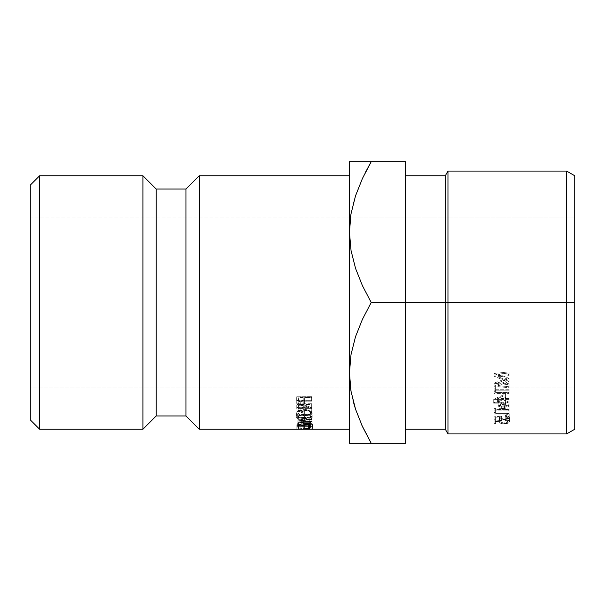 <?xml version="1.0" encoding="UTF-8"?>
<svg xmlns="http://www.w3.org/2000/svg" width="605" height="605" viewBox="0 0 605 605"><rect width="100%" height="100%" fill="white"/><g stroke="black" fill="none" stroke-linecap="round" stroke-linejoin="round"><path stroke-width="0.45" stroke-dasharray="3.02 2.27" d="M566.62 302.5L574.75 302.5L574.75 429.24L574.75 175.76L574.75 386.988L30.25 386.988L30.25 218.012L574.75 218.012L574.75 318.986L574.75 302.5L566.62 302.5L566.62 433.929L566.62 302.5L448.01 302.5L448.01 433.929L448.01 302.5L566.62 302.5L566.62 171.071L566.62 302.5M445.303 302.5L448.01 302.5L448.01 171.071L448.01 302.5L445.303 302.5L445.303 429.24L445.303 302.5L405.766 302.5L445.303 302.5L445.303 175.76L445.303 302.5M362.44 426.51L371.228 443.321L405.766 443.321L405.766 161.679L371.228 161.679L405.766 161.679L405.766 429.24L405.766 175.76L405.766 302.5L371.228 302.5L362.455 319.266L355.574 336.531L351.051 354.409L349.44 372.907L349.44 161.679L361.321 161.679M507.504 418.622L509.228 418.078L507.497 417.526L506.74 418.078L507.504 418.622M495.661 421.511L495.661 417.261L495.661 423.576L495.661 417.261L499.579 416.936L499.291 417.654C499.541 418.819 501.167 419.424 504.162 419.469C507.413 419.416 509.168 418.743 509.418 417.442C509.213 416.369 507.814 415.733 505.213 415.529L505.213 416.111L507.89 417.48C507.686 418.403 506.43 418.894 504.109 418.962C501.976 418.902 500.88 418.426 500.819 417.556L501.583 416.187L494.134 416.83L494.134 423.576L495.661 423.576L495.661 421.511L499.579 421.171L499.632 422.676L500.698 423.296L504.162 423.795L507.943 423.228L509.418 421.7L509.123 420.989L505.213 419.719L505.213 420.316L507.164 420.815L507.89 421.738L505.568 423.175L501.666 422.857L500.819 421.814L501.583 420.399L494.134 421.065L494.134 423.576L494.134 421.065L501.583 420.399L500.819 421.814L504.109 423.281C506.483 423.22 507.739 422.706 507.89 421.738L505.213 420.316L505.213 419.719C507.882 419.923 509.281 420.588 509.418 421.7C509.206 423.046 507.459 423.742 504.162 423.795C501.114 423.757 499.496 423.129 499.291 421.919L499.291 421.201M494.134 391.427L494.134 393.439L509.032 393.439L509.032 392.471L495.661 392.471L495.661 390.785L494.134 391.427L495.661 390.785L495.661 387.631L495.661 392.471L509.032 392.471L509.032 389.257L509.032 393.439L494.134 393.439L494.134 390.195L509.032 390.195L509.032 393.439L509.032 389.257L495.661 389.257L495.661 392.471L495.661 387.631L494.134 388.251L494.134 391.427M505.598 397.356L505.598 393.968L493.748 399.224L493.748 402.983L504.063 402.983L504.063 404.08L505.598 404.08L505.598 402.983L509.032 402.983L509.032 402.113L505.598 402.113L505.598 397.356L493.748 402.801L505.598 397.356L505.598 393.968L505.598 402.113L509.032 402.113L509.032 398.551L509.032 402.983L505.598 402.983L505.598 399.391L505.598 404.08L504.063 404.08L504.063 399.391L504.063 402.983M494.134 412.61L494.134 414.092L509.032 414.092L509.032 413.381L495.661 413.381L495.661 412.134L494.134 412.61L495.661 412.134L495.661 408.216L495.661 413.381L509.032 413.381L509.032 409.419L509.032 414.092L494.134 414.092L494.134 410.107L509.032 410.107L509.032 414.092L509.032 409.419L495.661 409.419L495.661 413.381L495.661 408.216L494.134 408.677L494.134 412.61M500.033 409.419L498.142 410.198L498.142 405.463L498.142 409.275L502.074 407.619L502.074 403.868L502.074 407.619L498.142 405.91L498.142 402.219L502.074 403.868L498.142 405.463L498.142 406.348L503.186 404.321L509.032 406.666L509.032 410.523L509.032 405.789L504.305 403.868L509.032 401.879L509.032 405.554L509.032 400.918L503.186 403.406L498.142 401.266L498.142 405.91L502.074 407.619L498.142 409.275L498.142 410.198L503.186 408.095L509.032 410.523L509.032 409.608L504.305 407.619L509.032 405.554L509.032 404.564L503.186 407.142L498.142 404.919L503.186 407.142L509.032 404.564L509.032 400.918L509.032 405.554L504.305 407.619L509.032 409.608L509.032 405.789L509.032 410.523L506.34 409.419M509.032 381.407L498.286 376.779L509.032 375.599L509.032 374.472L494.134 376.113L506.362 381.279L494.134 386.255L509.032 387.775L509.032 386.746L498.308 385.642L509.032 381.407L509.032 378.359L498.286 374.124L498.286 376.779L509.032 381.165L509.032 378.359L509.032 381.407L498.308 385.642L498.308 382.678L509.032 378.594L509.032 381.407M349.44 429.24L349.44 175.76L349.44 429.24M353.433 443.321L349.44 443.321L349.44 161.679L351.036 161.679M30.25 419.847L30.25 185.153L30.25 419.847M350.378 218.012L30.25 218.012L30.25 386.988L30.25 218.012L30.25 386.988L574.75 386.988L574.75 218.012L350.378 218.012L349.44 232.093L351.006 250.311L355.498 268.249L362.44 285.689L371.228 302.5L405.766 302.5L405.766 175.76L405.766 443.321L365.549 443.321M39.635 429.24L39.635 175.76L39.635 429.24M142.909 175.76L142.909 429.24L142.909 175.76M156.181 189.04L156.181 415.96L156.181 189.04M185.954 189.04L185.954 415.96L185.954 189.04M199.234 175.76L199.234 429.24L199.234 175.76M312.354 429.127L304.549 428.325L296.858 429.036L300.904 429.225L299.051 428.854L304.655 428.476L310.478 428.869L308.542 429.225L312.354 429.127M303.234 426.933L303.279 428.083L304.814 428.083L304.761 426.933L310.494 426.926L310.539 428.075L312.067 428.075L312.014 426.661L297.115 426.684L297.168 428.09L298.696 428.09L298.651 426.941L303.234 426.933L303.279 428.083L304.814 428.083L304.761 426.933L310.494 426.926L310.494 422.32L304.761 422.328L304.814 428.083L304.814 423.432L303.279 423.432L303.279 428.083L303.234 422.328L303.234 426.933L303.234 422.328L298.651 422.335L298.651 426.941L303.234 426.933M296.995 421.942L309.261 423.893L297.078 425.58L311.991 426.018L301.252 425.383L311.938 423.931L301.154 422.199L311.885 421.7L311.877 421.239L296.995 422.01L309.261 423.893L297.078 425.58L311.991 426.018L301.252 425.383L311.938 423.931L311.938 419.431L301.252 420.83L301.252 425.383L301.252 420.83L311.983 421.14L311.991 426.018L311.991 421.443L297.078 421.019L297.078 425.58L297.078 420.974L297.078 425.534L297.078 420.974L309.261 419.394L309.261 423.893L309.261 419.394L296.995 417.579L296.995 422.01L296.995 417.518L296.995 421.942L296.995 417.518L311.877 416.837L311.877 421.239L296.995 421.942M296.836 410.228L297.63 411.725L299.505 412.489L304.065 411.702L304.822 409.88L311.741 412.663L311.726 411.839L304.814 408.988L304.807 408.398L311.681 408.375L311.673 407.634L296.775 407.687L296.836 410.228M311.462 418.592L312.188 417.329L309.828 414.841L304.368 413.805L298.749 414.909L296.526 417.321L298.885 419.613L304.406 420.43L310.01 419.537L311.462 418.592M296.752 403.255L296.957 404.276L298.371 405.524L302.084 405.758L304.512 404.17L304.723 401.191L311.598 401.16L311.59 400.321L296.692 400.381L296.752 403.255M353.373 161.679L355.528 161.679M355.536 195.808L353.169 203.847M365.148 172.901L362.455 178.452M355.543 409.192L361.873 425.277M353.07 400.775L351.029 391.276L353.396 402.015M351.051 213.588L349.44 232.093L351.006 250.311L355.498 268.249L362.44 285.689L371.228 302.5L362.455 319.266L355.574 336.531L351.051 354.409L349.44 372.907L350.378 386.988L349.44 372.907L349.44 443.321M371.228 443.321L351.021 443.321M355.536 195.816L353.222 203.635M355.536 409.184L361.828 425.179M362.471 443.321L355.513 443.321M498.308 382.678L498.308 385.642L509.032 386.746L509.032 383.736L498.308 382.678L509.032 383.736L509.032 387.775L509.032 383.736L509.032 387.775L494.134 386.255L494.134 383.267L509.032 384.727L494.134 383.267L494.134 386.255L494.134 383.116L494.134 386.103L506.362 381.279L506.362 378.465L494.134 383.116L506.362 378.465L506.362 381.279L494.134 376.272L494.134 373.633L506.362 378.465L494.134 373.633L494.134 376.272L494.134 373.482L494.134 376.113L509.032 374.472L509.032 371.901L494.134 373.482L509.032 371.901L509.032 375.599L509.032 371.901L509.032 375.599L498.286 376.779L498.286 374.124L509.032 372.99L498.286 374.124L509.032 378.359L498.308 382.678M503.186 404.321L503.186 408.095L503.186 404.321L498.142 406.348L498.142 405.463L502.074 403.868L498.142 402.219L498.142 405.91L498.142 401.266L498.142 402.219L498.142 401.266L503.186 403.406L503.186 407.142L503.186 403.406L509.032 400.918L509.032 401.879L504.305 403.868L504.305 407.619L504.305 403.868L509.032 405.789L509.032 406.666L503.186 404.321M494.134 410.107L494.134 408.677L495.661 408.216L495.661 409.419L509.032 409.419L509.032 410.107L494.134 410.107M493.748 402.983L493.748 399.391L504.063 399.391L504.063 404.08L504.063 400.45L505.598 400.45L505.598 404.08L505.598 399.391L509.032 399.391L509.032 402.983L509.032 398.551L505.598 398.551L505.598 402.113L505.598 398.551L509.032 398.551L509.032 399.391L505.598 399.391L505.598 400.45L504.063 400.45L504.063 399.391L493.748 399.391L493.748 402.983L493.748 399.224L505.598 393.968L505.598 398.551M502.173 402.983L498.142 402.983M504.063 395.708L497.597 398.551L504.063 398.551L504.063 395.708L504.063 399.156L497.597 402.113L497.597 398.551L504.063 395.708L504.063 402.113L504.063 395.708M504.063 398.551L497.597 398.551L497.597 402.113L504.063 402.113L504.063 398.551M494.134 390.195L494.134 388.251L495.661 387.631L495.661 389.257L509.032 389.257L509.032 390.195L494.134 390.195M499.579 416.936L499.579 421.171L499.579 416.936L495.661 417.261L495.661 423.576L494.134 423.576L494.134 419.25L495.661 419.25L494.134 419.25L494.134 416.83L494.134 421.065L494.134 416.83L501.583 416.187L501.583 420.399L501.583 416.187L500.819 417.556L500.819 421.814L500.819 417.556L501.666 418.562L504.109 418.962L504.109 423.281L504.109 418.962L506.793 418.539L507.89 417.48L507.89 421.738L507.89 417.48L507.164 416.588L505.213 416.111L505.213 420.316L505.213 415.529L505.213 419.719L505.213 415.529L508.215 416.157L509.418 417.442L509.418 421.7L509.418 417.442L507.935 418.917L504.162 419.469L504.162 423.795L504.162 419.469L500.698 418.985L499.291 417.654L499.291 421.919L499.579 416.936M507.981 418.66L507.981 414.516L509.228 413.949L509.228 418.078L507.981 418.66L506.74 418.078L507.981 417.48L509.228 418.078L509.228 413.949L507.981 413.374L507.981 417.48L507.981 413.374L506.74 413.949L506.74 418.078L506.74 413.949L507.981 414.516L507.981 418.66M506.831 414.168L507.981 413.374L509.228 413.949L507.981 414.516L506.831 414.168M504.063 399.156L504.063 402.113L497.597 402.113L504.063 399.156M304.512 404.17L304.731 398.181L304.731 402.151L304.723 401.191L311.598 401.16L311.59 400.321L296.692 400.381L296.957 404.276L300.745 405.932L304.512 404.17L304.512 400.404L304.512 404.17M304.731 398.181L304.512 400.404L303.218 401.644L300.745 402.106L298.371 401.705L296.957 400.502L296.692 396.759L311.59 396.698L311.598 397.508L304.723 397.538L304.512 400.404L300.745 402.106L300.745 405.932L300.745 402.106L296.957 400.502L296.957 404.276L296.692 396.759L296.692 400.381L296.692 396.759L311.59 396.698L311.598 401.16L311.598 397.508L304.723 397.538L304.731 401.856M303.196 397.545L298.227 397.561L298.636 400.646L299.52 401.168L302.001 401.153L303.211 399.882L303.196 397.545L298.227 397.561L298.242 399.187C297.925 400.502 298.757 401.221 300.745 401.349L300.745 405.153C298.825 404.949 297.993 404.2 298.242 402.907L298.227 397.561L298.227 401.221L303.196 401.198L303.196 397.545L303.241 402.817L303.196 397.545M298.242 399.33L298.242 403.051L298.227 401.221L303.196 401.198L303.249 403.043L303.241 399.103L303.241 402.817C303.529 404.14 302.697 404.927 300.745 405.153L300.745 401.349C302.75 401.115 303.581 400.366 303.241 399.103M304.368 413.805C299.543 414.13 296.926 415.302 296.526 417.321L296.526 413.071C296.934 411.135 299.543 410.008 304.368 409.683L304.368 413.805L304.368 409.683C308.951 409.91 311.56 411.045 312.188 413.071L312.188 417.329C311.583 415.211 308.981 414.039 304.368 413.805M312.188 413.071C311.817 414.886 309.215 415.877 304.406 416.066L304.406 420.43C309.223 420.248 311.817 419.212 312.188 417.329L312.188 413.071L310.01 415.196L304.406 416.066C299.755 415.99 297.131 414.985 296.526 413.071L296.526 417.321C297.131 419.318 299.762 420.354 304.406 420.43L304.406 416.066L298.885 415.272L296.526 413.071L297.274 411.793L298.749 410.742L304.368 409.683L309.828 410.682L312.188 413.071M309.979 414.085L310.66 413.056L308.905 411.173L304.375 410.296L299.921 411.128L298.053 413.094L299.823 414.848L304.391 415.59L308.852 414.886L309.979 414.085M310.66 417.306C310.289 418.955 308.202 419.832 304.391 419.938L304.391 415.59C308.263 415.529 310.35 414.682 310.66 413.056L310.66 417.306L310.66 413.056C310.425 411.491 308.331 410.568 304.375 410.296C300.534 410.492 298.431 411.423 298.053 413.094C298.295 414.629 300.405 415.461 304.391 415.59L304.391 419.938C300.466 419.764 298.348 418.902 298.053 417.344L298.053 413.094L298.053 417.344C298.484 415.62 300.594 414.652 304.375 414.44L304.375 410.296L304.375 414.44C308.27 414.727 310.365 415.68 310.66 417.306L308.852 419.212L304.391 419.938L299.823 419.167L298.053 417.344L299.921 415.302L304.375 414.44L308.905 415.355L310.66 417.306M311.726 411.839L304.814 408.988L304.814 405.048L311.726 407.785L311.726 411.839M304.822 409.88L311.741 412.663L311.741 408.587L304.822 405.902L304.822 409.88L304.822 405.902C305.162 407.384 303.823 408.262 300.821 408.526L300.821 412.61C303.77 412.292 305.109 411.385 304.822 409.88M297.017 411.105L300.821 412.61L300.821 408.526L297.017 407.082L297.017 411.105L296.79 405.365L297.017 411.105M296.79 405.365L296.79 409.32L296.775 403.792L311.673 403.739L311.673 407.634L296.775 407.687L296.775 403.792L311.673 403.739L311.681 408.375L311.673 403.739L311.681 404.45L304.807 404.473L304.807 408.398L311.681 408.375L311.681 404.45L304.807 404.473L304.814 408.988L304.807 404.473L304.814 405.048L311.726 407.785L311.741 408.587L304.822 405.902L304.065 407.657L302.659 408.171L298.409 408.156L297.017 407.082L296.79 405.365M303.279 404.48L298.31 404.495L298.363 406.62L299.566 407.709L302.077 407.702L302.946 407.218L303.317 405.902L303.279 404.48L298.31 404.495L298.325 410.114L298.333 405.955C297.993 407.036 298.825 407.687 300.806 407.883L300.806 411.937C298.878 411.74 298.053 411.067 298.333 409.933L298.31 404.495L298.31 408.42L303.279 408.405L303.279 404.48L303.317 409.88L303.279 404.48M298.333 405.955L298.333 409.933L298.31 408.42L303.279 408.405L303.317 410.077L303.317 405.902L303.317 409.88C303.604 411.045 302.772 411.733 300.806 411.937L300.806 407.883C302.825 407.672 303.665 407.014 303.317 405.902M311.877 416.837L311.885 421.7L311.877 416.837L311.885 417.284L301.154 417.768L301.154 422.199L311.885 421.7L311.885 417.284L301.154 417.768L311.93 419.348L311.93 423.848L301.154 422.199L301.154 417.768L311.93 419.348L311.938 423.931L311.93 419.348L301.252 420.83L311.991 421.443L297.078 421.019L309.261 419.394L296.995 417.518L311.877 416.837M298.651 422.335L298.696 428.09L298.651 422.335L298.696 423.439L297.168 423.439L297.168 428.09L298.696 428.09L298.696 423.439L297.168 423.439L297.115 422.086L297.168 428.09L297.115 422.086L312.014 422.063L312.014 426.661L297.115 426.684L297.115 422.086L312.014 422.063L312.067 428.075L312.014 422.063L312.067 423.424L310.539 423.424L310.539 428.075L312.067 428.075L312.067 423.424L310.539 423.424L310.494 422.32L310.539 428.075L310.494 422.32L304.761 422.328L304.814 423.432L303.279 423.432L303.234 422.328L298.651 422.335M309.442 429.232L312.52 429.028L312.52 424.347L309.442 424.544L309.442 429.232L309.442 424.544L308.542 424.529L308.542 429.225L309.442 429.232M310.993 429.028L308.542 429.225L308.542 424.529L310.993 424.347L310.993 429.028L310.993 424.347L304.655 423.81L304.655 428.476L310.993 429.028M298.386 429.028L304.655 428.476L304.655 423.81L298.386 424.347L298.386 429.028L298.386 424.347L300.904 424.529L300.904 429.225L298.386 429.028M300.019 429.232L300.904 429.225L300.904 424.529L300.019 424.544L300.019 429.232L300.019 424.544L296.858 424.347L296.858 429.036L300.019 429.232M296.858 424.347L304.549 423.666L304.549 428.325L296.858 429.036L296.858 424.347L304.549 423.666L309.873 423.863L309.873 428.537L304.549 428.325L304.549 423.666L312.52 424.347L312.52 429.028L309.873 428.537L309.873 423.863L312.52 424.347L308.542 424.529L310.456 424.181L304.655 423.81L299.051 424.173L300.904 424.529L296.858 424.347M303.241 402.817L302.871 404.374L300.745 405.153L298.636 404.42L298.242 402.907M303.317 409.88L302.946 411.241L300.806 411.937L298.704 411.264L298.333 409.933"/><path stroke-width="0.91" d="M39.635 175.76L30.25 185.153L30.25 419.847L39.635 429.24L39.635 175.76L39.635 429.24L142.909 429.24L156.181 415.96L185.954 415.96L199.234 429.24L349.44 429.24L199.234 429.24L199.234 175.76L199.234 429.24L185.954 415.96L185.954 189.04L185.954 415.96L156.181 415.96L156.181 189.04L156.181 415.96L142.909 429.24L142.909 175.76L142.909 429.24L39.635 429.24L30.25 419.847L30.25 185.153L39.635 175.76L142.909 175.76L39.635 175.76M361.873 425.277L371.228 443.321L405.766 443.321L405.766 302.5L371.228 302.5L362.455 285.734L355.574 268.469L351.051 250.591L349.44 232.093L351.006 213.868L355.498 195.929L362.44 178.49L371.228 161.679L349.44 161.679L349.44 372.907L351.006 354.689L355.498 336.751L362.44 319.311L371.228 302.5L362.455 285.734L355.574 268.469L351.051 250.591L349.44 232.093L349.44 372.907L351.006 354.689L355.498 336.751L362.44 319.311L371.228 302.5L405.766 302.5L405.766 161.679L349.44 161.679L349.44 232.093L351.006 213.868L355.498 195.929L362.44 178.49L371.228 161.679L405.766 161.679L405.766 302.5L448.01 302.5L448.01 171.071L448.01 433.929L448.01 302.5L574.75 302.5L574.75 175.76L574.75 429.24L574.75 302.5L566.62 302.5L566.62 433.929L566.62 302.5L445.303 302.5L445.303 429.24L445.303 302.5L405.766 302.5L405.766 443.321L371.228 443.321L362.455 426.548L355.574 409.29L351.051 391.412L349.44 372.907L349.44 443.321L353.433 443.321M350.378 218.012L351.029 213.724M350.378 386.988L351.029 391.284L350.378 386.988M349.44 175.76L199.234 175.76L185.954 189.04L156.181 189.04L142.909 175.76L156.181 189.04L185.954 189.04L199.234 175.76L349.44 175.76M355.528 161.679L361.321 161.679M351.036 161.679L353.373 161.679M365.148 172.901L371.228 161.679L362.455 178.452L355.536 195.808M353.396 402.015L355.543 409.192M351.029 443.321L371.228 443.321L362.455 426.548L355.574 409.29L351.051 391.412L349.44 372.907L349.44 443.321M365.549 443.321L371.228 443.321M362.455 178.452L355.536 195.816M353.07 400.775L355.536 409.184M361.828 425.179L362.455 426.548M355.528 443.321L362.455 443.321M566.62 302.5L566.62 171.071L566.62 302.5M445.303 302.5L445.303 175.76L445.303 302.5M506.34 409.419L503.186 408.095L500.033 409.419M504.063 402.983L502.173 402.983M498.142 402.983L493.748 402.983M505.598 398.551L505.598 397.356M499.579 421.171L495.661 421.511M405.766 429.24L445.303 429.24L448.01 433.929L566.62 433.929L574.75 429.24M405.766 175.76L445.303 175.76L448.01 171.071L566.62 171.071L574.75 175.76"/></g></svg>
